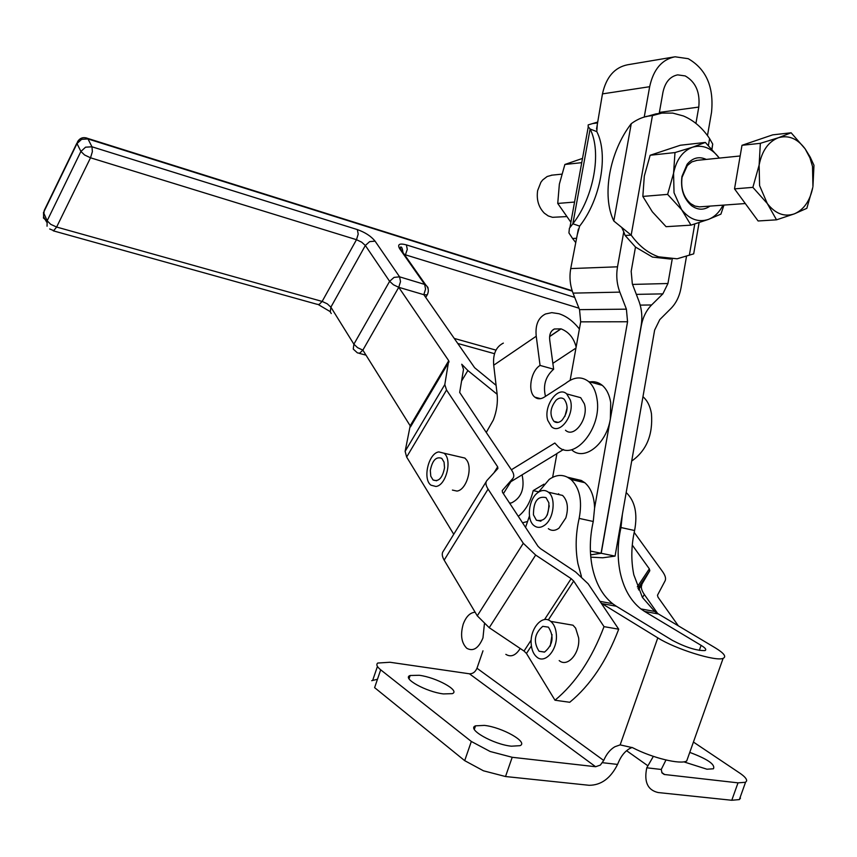 <?xml version="1.0" encoding="UTF-8"?>
<svg xmlns="http://www.w3.org/2000/svg" width="857" height="857" viewBox="0 0 857 857"><rect width="100%" height="100%" fill="white"/><g stroke="black" fill="none" stroke-linecap="round" stroke-linejoin="round"><path stroke-width="1.29" d="M574.715 297.39L406.4 244.888C399.416 243.056 397.177 244.341 399.683 248.766L424.622 284.31L425.565 289.034L423.829 294.69L398.751 287.309L362.865 350.117L410.192 425.811L405.125 451.35L406.647 457.038L453.749 534.265M565.009 623.832L572.99 625.203L575.636 628.16L578.646 637.876C580.328 653.088 567.527 667.86 559.192 660.576M531.211 644.11C531.704 650.045 533.59 654.373 536.868 657.094C545.138 664.421 557.928 649.488 556.322 634.137C555.797 628.299 553.933 624.046 550.74 621.379C542.363 613.976 529.701 628.877 531.211 644.11M552.069 634.651L550.258 646.135M542.749 626.338L548.416 627.142C554.297 636.494 553.022 644.796 544.602 652.048L539.053 651.245C533.15 641.957 534.382 633.655 542.749 626.338M459.523 456.824L464.901 458.077L466.733 460.145C472.946 468.629 466.112 490.247 456.963 491.072L452.4 490.075M438.827 451.907C428.5 453.171 422.351 479.213 430.996 485.191L435.924 486.476C446.261 485.523 452.603 459.181 443.947 453.203L438.827 451.907M522.084 474.842C524.955 488.608 521.377 497.981 511.361 502.963L509.519 503.005M444.537 467.815C442.48 478.002 438.655 482.052 433.053 479.974L430.771 476.171L430.3 470.472C432.346 460.316 436.181 456.278 441.794 458.377L444.055 462.148L444.537 467.815M574.469 395.998L580.682 397.68L584.324 403.754C589.113 417.97 574.254 438.655 565.481 430.235M547.762 420.358L551.479 426.668C560.199 435.12 575.068 414.285 570.323 400.005L566.713 393.909C557.875 385.436 543.188 406.122 547.762 420.358M567.141 407.728L564.87 416.438M556.161 400.123C559.053 397.659 561.731 397.348 564.174 399.201C568.673 405.693 567.891 412.763 561.828 420.433C558.935 422.844 556.3 423.144 553.89 421.323C549.38 414.863 550.13 407.803 556.161 400.123M555.882 493.911L562.567 495.421C567.602 500.488 568.694 507.987 565.834 517.917L558.978 528.158C555.143 530.912 551.597 531.072 548.341 528.673M537.607 492.807C528.533 499.342 526.294 520.092 534.125 525.673C537.36 528.083 540.896 527.901 544.731 525.137C553.89 518.742 556.193 497.767 548.405 492.207C545.084 489.722 541.485 489.925 537.607 492.807M549.273 505.823L547.28 515.068M548.909 502.855C548.941 516.268 544.773 522.042 536.386 520.199L533.45 514.864C533.44 501.495 537.628 495.742 546.016 497.617L548.909 502.855M484.398 624.025L482.962 637.929C478.56 648.342 473.171 651.791 466.786 648.278C461.398 642.879 460.209 634.833 463.219 624.121C466.079 616.569 470.043 612.605 475.132 612.219M706.275 159.423C699.119 156.124 692.735 157.731 687.143 164.233L681.958 176.424C680.404 188.776 683.565 198.503 691.417 205.594C697.705 210.19 703.908 210.361 709.992 206.109M697.009 160.366L691.835 161.887L687.314 165.562L682.065 177.249C680.662 188.411 683.511 197.196 690.603 203.602L694.909 206.055L699.483 206.869L745.301 203.537M674.984 152.567L692.542 147.211C682.686 151.003 676.366 159.67 673.57 173.232L674.031 192.75L681.636 209.686L667.624 194.389L673.57 173.232L674.984 152.567L650.152 155.256L644.314 176.017L642.836 196.424L652.327 211.797L666.082 226.687L690.978 225.145L681.636 209.686C689.521 219.36 698.423 222.616 708.321 219.446L690.978 225.145M705.354 142.433L718.991 157.677C711.374 147.907 702.558 144.415 692.542 147.211L705.354 142.433L680.383 145.24L650.152 155.256M582.514 158.406L564.881 164.48L559.364 184.116L557.736 203.441L574.554 202.048M646.039 116.691L655.809 113.927L661.915 113.103L652.445 115.588C644.893 116.091 637.822 118.791 631.255 123.676C609.531 151.775 601.507 195.857 613.805 220.999L631.181 235.118C638.936 245.905 648.074 253.136 658.615 256.821L677.105 258.803L693.688 253.854L694.106 251.422M646.349 116.402L650.902 115.791M711.974 149.193L712.713 144.072L709.596 138.598C702.397 127.822 693.656 120.28 683.372 115.952L672.724 113.092L661.915 113.103M652.445 115.588L631.181 235.118L625.117 235.471L623.757 231.819L617.511 266.806C616.033 275.579 616.815 284.021 619.847 292.13L626.403 309.163L627.56 321.75L610.355 418.955C606.467 444.044 584.42 461.43 571.94 450.043M590.387 551.051L601.078 553.247L641.111 325.939C642.557 317.251 641.797 308.906 638.829 300.893L632.337 283.924L631.181 271.337L635.487 247.062L625.117 235.471M635.487 247.062L652.52 257.089L670.742 259.082M601.925 603.596L616.322 606.242L672.413 640.383C685.846 647.389 696.698 650.784 704.947 650.57C706.757 649.788 705.482 648.042 701.101 645.353L644.582 611.437L658.465 613.987L715.177 647.796C724.047 653.205 726.693 656.719 723.115 658.337C716.034 661.754 675.284 649.006 657.79 637.854L601.153 603.114L588.17 583.821L575.615 571.973L540.446 548.609L537.982 546.273L502.491 492.314L502.245 490.568L512.893 478.399C514.414 476.492 513.986 473.717 511.586 470.065L486.262 432.453L493.364 419.962C496.749 411.103 497.992 402.394 497.092 393.813L493.718 365.211C492.754 354.198 495.967 346.828 503.348 343.111M589.166 382.04C594.04 381.076 598.411 382.179 602.267 385.339C606.66 389.142 609.477 394.895 610.709 402.608L610.355 418.955L594.587 507.997C594.212 496.428 590.944 487.987 584.774 482.684L581.207 480.434L573.719 478.677M511.393 469.775L554.833 443.026L558.218 446.658C574.158 461.944 602.3 427.943 596.986 398.88C595.776 391.135 592.99 385.35 588.62 381.547C581.624 376.202 573.965 376.801 565.641 383.358L544.216 397.177C540.724 399.308 537.607 399.308 534.864 397.155C527.355 391.681 530.772 370.995 540.06 365.425L536.236 336.233C535.111 325.049 538.207 317.636 545.545 313.973L551.79 312.644L558.957 313.726C566.52 316.169 573.322 321.268 579.386 329.024M642.964 396.727C647.346 400.498 650.174 406.143 651.449 413.663C653.066 434.874 646.478 450.675 631.695 461.066M707.486 135.577L711.524 112.363C714.052 87.082 706.297 69.192 688.235 58.694L675.037 56.787C661.893 59.444 653.43 69.417 649.66 86.707L644.218 117.141M695.927 123.408L698.776 107.082C700.244 92.342 695.713 81.961 685.204 75.93L677.683 74.87C670.045 76.423 665.139 82.208 662.964 92.224L659.194 113.467M723.115 658.337L686.703 761.005C680.372 764.798 652.316 757.963 632.616 747.7L620.157 744.883L614.908 746.726C610.205 749.447 606.477 754.021 603.714 760.459L600.328 765.108L595.615 766.726L512.207 757.288L490.14 751.493L471.329 741.466L380.69 669.82C376.973 666.81 375.977 664.55 377.701 663.05L389.967 662.257L469.432 673.795C472.818 673.881 475.324 672.027 476.974 668.246L482.984 650.806M602.525 762.698L617.565 764.423L618.518 762.173C621.271 755.788 624.999 751.235 629.713 748.536L632.102 747.443M419.212 675.284C436.202 677.351 460.616 690.785 452.292 693.645L443.455 693.924C426.154 691.92 401.462 678.144 410.149 675.498L419.212 675.284M484.376 725.397C502.084 727.218 528.844 742.301 519.995 745.676L511.393 746.19C493.321 744.454 466.262 728.953 475.539 725.836L484.376 725.397M380.69 669.82L374.616 687.646L464.698 760.652L483.455 770.797L505.523 776.528L589.091 785.291C601.132 785.269 610.613 778.317 617.565 764.423M693.42 742.055L739.73 773.078C744.508 776.324 746.811 778.917 746.64 780.877L745.536 782.28L738.006 782.848L664.196 774.471L662.033 772.96L661.25 769.468L665.975 759.998M689.756 752.392C707.646 759.098 715.531 764.562 713.42 768.783L706.939 769.211L683.736 761.83M538.421 492.218L549.176 479.427C555.486 475.024 561.549 474.285 567.377 477.188L570.923 479.438C579.739 487.826 582.481 500.809 579.15 518.399C575.625 534.029 575.218 549.112 577.929 563.66L581.421 576.386M616.322 606.242L612.626 603.692C602.342 595.369 595.519 582.964 592.155 566.488C589.402 552.015 589.766 537.018 593.258 521.485L594.587 507.997M686.478 256.479L681.026 287.834C679.483 296.308 676.119 303.185 670.935 308.488L659.761 319.629L654.63 330.106L622.386 514.232L620.982 527.537C617.554 542.888 617.254 557.725 620.093 572.048C623.564 588.352 630.484 600.639 640.865 608.909L644.582 611.437M658.465 613.987L654.727 611.459L642.429 597.447L633.816 574.779C630.934 560.521 631.191 545.77 634.598 530.515C637.769 513.568 634.962 500.906 626.188 492.55M566.209 216.607L552.519 217.314L548.234 215.932L544.313 213.157C538.56 207.201 536.343 199.67 537.639 190.586L540.885 182.284L542.706 179.927L547.152 176.521L552.101 175.139M812.939 186.569L812.522 166.504L809.929 157.817L805.152 148.872C797.449 138.545 788.526 134.838 778.381 137.741C768.386 141.684 761.969 150.8 759.131 165.069L759.591 185.637L767.283 203.505L752.875 187.362L759.131 165.069L760.352 143.323L778.381 137.741L791.14 132.781L805.152 148.872L810.219 157.142L813.979 165.305L812.939 186.569M767.283 203.505C775.274 213.736 784.284 217.185 794.31 213.875C803.845 209.74 810.004 200.924 812.79 187.426L806.833 208.315L794.31 213.875L776.528 219.831L767.283 203.505M791.14 132.781L772.693 134.86L741.991 145.304L734.524 188.872L752.875 187.362M734.524 188.872L758.124 220.977L776.528 219.831M741.991 145.304L760.352 143.323M686.703 761.005L688.192 756.817M653.355 756.367L646.778 767.797C643.853 781.884 647.646 790.133 658.155 792.543L731.782 800.267L739.355 799.592L740.48 798.124M622.386 514.232L615.058 556.118L602.728 557.789L590.794 557.168M595.615 766.726L469.432 673.795L595.615 766.726M525.545 527.355L529.465 515.989M377.476 679.269L371.702 680.683M590.602 554.886L601.218 553.279L641.24 325.971C642.857 317.326 646.307 310.32 651.599 304.974L662.857 293.865L667.946 283.506L672.209 259.114M596.547 129.021L602.46 93.884C606.188 77.109 614.565 67.403 627.592 64.778L673.827 56.991M578.368 229.076L570.719 268.584C569.262 277.079 570.034 285.263 573.033 293.126L579.536 309.645L580.682 321.846L570.141 380.283M623.757 231.819L621.807 227.641M601.078 553.247L590.602 554.843M601.218 553.279L615.058 556.118M601.153 603.114L618.711 629.199C606.627 661.004 590.302 685.364 569.734 702.279L554.993 700.223C575.55 683.179 591.887 658.658 604.024 626.638L618.711 629.199M520.199 648.481C515.732 655.53 510.943 657.48 505.844 654.352M486.219 481.655L443.423 551.008C441.655 553.151 441.901 556.182 444.162 560.124L477.274 615.829L489.229 627.699L524.034 651.052L526.466 653.462L554.993 700.223M398.751 287.309L393.449 284.781L389.624 281.332L353.887 344.193L357.605 347.685L362.865 350.117L359.597 353.245L357.412 352.88L353.255 349.067L353.887 344.193L330.877 307.17L365.35 245.477L389.624 281.332L394.049 277.379L399.598 276.843L400.508 281.599L398.751 287.309L448.725 360.711L444.804 384.589L446.54 390.021L497.66 466.829L497.906 468.49L486.958 480.445C485.298 482.395 485.673 485.287 488.083 489.111L523.295 543.295L535.657 555.057L571.158 578.657L573.687 581.057L604.024 626.638M486.262 432.453L459.684 392.431L463.508 369.367L461.741 364.236L467.858 370.535L461.569 381.054M634.191 532.39L662.515 571.533C665.311 575.476 666.168 578.561 665.107 580.821L657.48 595.229L657.994 597.168L678.358 625.846M637.319 586.841L649.327 568.855L632.273 545.073M638.551 589.884L649.82 570.708L637.962 588.459M649.327 568.855L649.82 570.708M641.882 584.903C640.704 587.206 641.539 590.43 644.368 594.565L642.429 597.447M427.782 293.737L427.193 294.883L423.829 294.69L474.628 367.717L496.085 385.339M497.135 394.274L467.858 370.535M657.683 613.516L644.368 594.565M563.477 449.507L556.943 453.492L552.636 477.338M527.569 521.485L522.534 522.791M576.14 347.031C573.804 337.969 568.769 331.916 561.046 328.863L554.361 328.992C550.687 330.845 549.144 334.562 549.733 340.165L553.643 369.206C545.555 376.394 542.835 385.436 545.491 396.363M538.635 491.832L533.204 490.611L543.981 484.173M518.292 516.332C525.459 510.74 530.44 502.17 533.204 490.611M540.06 365.425L553.643 369.206M536.289 397.541L536.364 398.13M556.921 453.621L510.836 481.709M576.225 238.3L572.572 238.514L568.93 232.922L569.402 228.241L572.851 223.784C593.847 197.11 601.946 152.043 590.109 129.021L588.148 126.525L588.181 124.897L597.318 122.176M575.497 242.274L572.572 238.514M593.505 123.451L597.179 122.958M597.233 125.261L596.804 131.614L590.109 129.021L572.851 223.784L579.643 226.109C600.65 199.531 608.695 154.603 596.804 131.614M579.643 226.109L577.457 234.111M564.881 164.48L581.742 162.659M557.736 203.441L570.88 222.22M667.624 194.389L642.836 196.424M723.972 205.091L720.919 214.121L708.321 219.446C714.513 217.057 719.398 212.29 722.997 205.166M495.999 350.127L454.253 338.429M53.252 230.822L316.951 304.256L319.04 304.556L322.146 301.428L56.626 227.041L90.521 157.795L356.491 239.692L361.675 242.177L365.35 245.477L369.656 241.62L375.077 241.149L399.598 276.843L425.586 284.695L427.932 287.459L428.157 289.023M403.144 252.74L399.683 248.766M405.157 255.611L407.279 249.366L406.4 244.888M404.386 254.508L578.957 308.188M47.049 226.205L47.167 220.763L43.536 212.547L77.001 143.569L80.912 151.453L47.167 220.763L50.702 224.32L56.626 227.041L53.723 230.64L49.695 228.969M331.273 313.544L330.299 311.969L330.877 307.17L327.288 303.828L322.146 301.428L356.491 239.692L358.194 234.132L357.369 229.59L91.967 146.793L85.571 147.179L80.912 151.453L84.543 154.956L90.521 157.795L92.374 151.657L91.967 146.793L87.992 138.952L86.493 137.945M572.187 290.748L87.596 138.373C83.397 136.777 80.087 137.848 77.655 141.566L77.001 143.569L81.629 139.316L87.992 138.952L572.326 291.166M46.974 221.181L43.428 217.978L44.264 210.383L76.851 143.215M698.776 107.082L659.387 112.396M505.523 776.528L512.207 757.288M567.377 477.188L581.207 480.434M579.15 518.399L593.258 521.485M620.982 527.537L634.598 530.515M471.329 741.466L464.698 760.652M661.775 772.511L664.657 774.546M699.312 650.409L701.101 645.353M620.157 744.883L657.79 637.854M626.585 750.7L647.56 765.558M476.974 668.246L603.714 760.459M738.006 782.848L731.782 800.267M582.096 480.906L568.255 477.66M646.778 767.797L661.25 769.468M651.599 304.974L640.2 305.113M662.857 293.865L636.333 294.38M667.946 283.506L632.53 284.428M649.66 86.707L602.46 93.884M617.511 266.806L570.719 268.584M619.847 292.13L573.033 293.126M626.403 309.163L579.536 309.645M627.56 321.75L580.682 321.846M446.54 390.021L406.647 457.038M494.028 472.732L497.66 466.829M503.38 493.664L512.893 478.399M488.083 489.111L444.162 560.124M477.274 615.829L523.295 543.295M524.034 651.052L531.211 640.018M544.506 619.6L571.158 578.657M535.657 555.057L489.229 627.699M573.687 581.057L548.298 619.997M531.394 645.91L526.466 653.462M405.125 451.35L444.804 384.589M449.068 361.74L410.492 426.893M410.192 425.811L448.725 360.711M558.218 494.435L558.668 493.728M549.626 336.587L561.046 328.863M560.917 328.82L549.648 336.447M536.236 336.233L493.718 365.211M575.947 348.092L552.851 363.347M689.339 255.29L694.781 223.977M708.407 145.444L709.596 138.598M613.805 220.999L631.255 123.676M375.077 241.149C371.135 236.253 365.232 232.397 357.369 229.59M433.053 479.974L436.695 480.777M536.386 520.199L540.938 521.174M690.603 203.602L691.417 205.594M602.267 385.339L588.62 381.547M809.929 157.817L810.219 157.142M561.71 174.164L551.372 175.214M654.727 611.459L640.865 608.909M612.626 603.692L599.975 601.357M739.355 799.592L745.536 782.28M372.795 680.051L377.434 666.435M474.317 729.361L475.539 725.836M409.035 678.765L410.149 675.498M584.774 482.684L570.923 479.438M552.24 330.438L554.361 328.992M540.563 398.666L534.864 397.155M593.162 123.494L593.751 123.419M569.991 227.137L588.277 126.761M577.457 233.972L578.314 229.226M596.547 128.893L597.179 125.358M693.688 253.854L699.098 222.616M711.846 149.054L712.713 144.072M740.159 155.974L696.259 160.441M686.746 166.247L687.143 164.233M562.567 495.421L548.405 492.207M558.121 422.405L553.89 421.323M580.682 397.68L566.713 393.909M464.901 458.077L443.947 453.203M544.463 652.113L539.053 651.245M572.99 625.203L550.74 621.379M366.014 355.152L359.179 353.341M46.664 222.124L43.643 216.917L43.482 212.418M330.181 311.605L318.483 304.696M425.725 297.411L427.193 294.883C429.111 291.112 428.575 287.727 425.586 284.695L400.626 249.151L400.433 247.148C401.558 246.355 402.404 248.123 402.94 252.44M494.532 353.705L457.756 343.464"/></g></svg>
